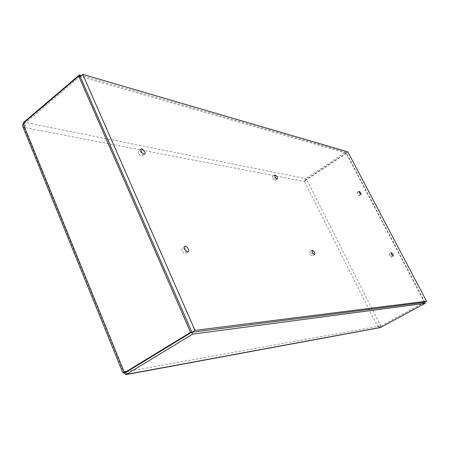 <?xml version="1.0" encoding="UTF-8"?>
<svg xmlns="http://www.w3.org/2000/svg" width="449" height="449" viewBox="0 0 449 449"><rect width="100%" height="100%" fill="white"/><g stroke="black" fill="none" stroke-linecap="round" stroke-linejoin="round"><path stroke-width="0.34" stroke-dasharray="2.25 1.68" d="M424.906 302.098L346.566 153.249L345.59 152.144L81.376 75.511M424.552 302.289L346.044 153.07L80.186 76.515M181.924 250.834L181.98 248.23C183.596 246.961 187.345 252.523 185.555 253.533C184.32 253.887 183.113 252.983 181.924 250.834M310.051 253.73L309.849 251.665C311.729 252.428 312.588 253.82 312.42 255.846C311.713 255.981 310.927 255.279 310.051 253.73M389.507 255.52L389.193 253.825C390.557 254.572 391.242 255.711 391.247 257.249L389.507 255.52M138.314 153.165L138.32 151.055C139.729 149.803 143.742 154.984 142.153 155.994C140.874 156.336 139.594 155.393 138.314 153.165M272.812 178.236L272.622 176.474C274.451 177.159 275.344 178.478 275.288 180.431C274.558 180.565 273.733 179.83 272.812 178.236M357.376 194.002L357.095 192.509C358.425 193.199 359.121 194.288 359.178 195.786L357.376 194.002M424.569 302.25L380.398 326.288L424.636 302.373M380.415 326.328L378.541 325.879L380.415 326.328L380.937 327.36M125.799 372.462L125.456 371.014L123.548 372.182L123.716 372.833M80.096 76.538L24.426 123.761L25.2 126.478L24.454 123.716L25.649 126.096L24.027 127.465L22.562 125.973M346.1 153.115L306.173 179.527L305.651 180.711L304.467 181.497L305.707 178.601L345.59 152.144M346.566 153.249L306.695 179.662L304.467 181.497L377.598 326.395L380.836 326.21L306.695 179.662L306.212 179.561M380.056 326.249L378.541 325.879L377.598 326.395L123.548 372.182L24.027 127.465L304.467 181.497M23.37 123.239L24.027 127.465M24.454 123.716L24.033 122.678M306.173 179.527L305.707 178.601L23.836 122.207M122.863 372.827L123.548 372.182M24.426 123.761L23.073 123.492M380.331 327.568L377.598 326.395M347.84 151.88L346.044 153.07M125.31 372.552L124.923 371.34L124.788 372.126L125.754 372.474M380.746 326.227L380.415 326.288M305.78 180.212L304.618 181.396M358.992 191.308L357.095 192.509M361.08 194.585L359.178 195.786M274.833 174.975L272.622 176.474M277.499 178.938L275.288 180.431M140.93 149.068L138.32 151.055M144.769 154.018L142.153 155.994M391.174 252.669L389.193 253.825M393.229 256.098L391.247 257.249M312.173 250.233L309.849 251.665M314.749 254.42L312.42 255.846M184.769 246.349L181.98 248.23M188.356 251.67L185.555 253.533"/><path stroke-width="0.67" d="M81.376 75.511L79.394 74.938L23.836 122.207L23.37 123.239M78.749 76.15L190.584 332.339L124.48 372.704L122.88 372.866L22.562 125.973L23.073 123.492L78.749 76.15L80.096 76.538L79.394 74.938M190.584 332.339L191.807 332.181L192.66 334.123L425.141 303.339L424.58 302.272M194.989 330.374L82.739 74.349L80.186 76.515L191.942 332.232L424.552 302.289L426.55 301.2L194.989 330.374L191.942 332.232M425.141 303.339L380.331 327.568L125.989 374.629L192.66 334.123M23.073 123.492L124.48 372.704L125.799 372.462L126.567 374.348L380.937 327.36M125.799 372.462L191.807 332.181M424.636 302.373L424.962 302.199M24.033 122.678L23.836 122.207M123.716 372.833L125.989 374.623M82.739 74.349L347.84 151.88L426.55 301.2M359.279 192.801L358.992 191.308C360.322 191.998 361.018 193.092 361.08 194.585L359.279 192.801M275.024 176.738L274.833 174.975C276.657 175.666 277.544 176.985 277.499 178.938C276.769 179.067 275.944 178.332 275.024 176.738M140.935 151.173L140.93 149.068C142.333 147.816 146.346 153.008 144.769 154.018C143.495 154.355 142.221 153.406 140.935 151.173M391.494 254.364L391.174 252.669C392.533 253.421 393.217 254.561 393.229 256.098L391.494 254.364M312.386 252.293L312.173 250.233C314.047 251.002 314.906 252.4 314.749 254.42C314.047 254.555 313.262 253.848 312.386 252.293M184.73 248.959L184.769 246.349C186.38 245.092 190.135 250.66 188.356 251.67C187.126 252.012 185.92 251.109 184.73 248.959M125.31 372.552L125.827 372.53"/></g></svg>
